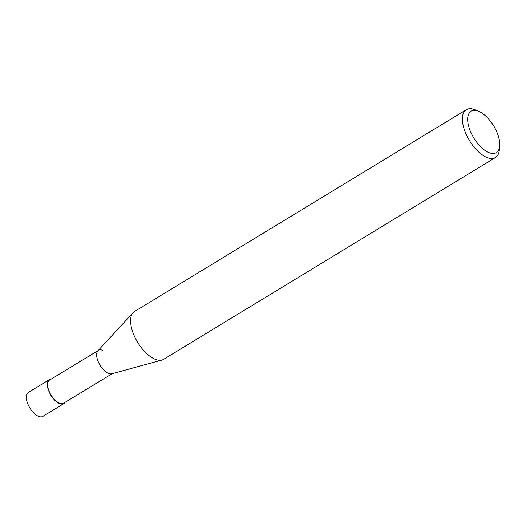 <?xml version="1.0" encoding="UTF-8"?>
<svg xmlns="http://www.w3.org/2000/svg" width="526" height="526" viewBox="0 0 526 526"><rect width="100%" height="100%" fill="white"/><g stroke="black" fill="none" stroke-linecap="round" stroke-linejoin="round"><path stroke-width="0.79" d="M478.555 111.216L474.958 109.737A28.003 13.406 58.7 0 0 474.373 109.507A28.003 13.406 58.7 0 0 466.365 109.664A28.003 13.406 58.7 0 0 465.977 133.893A28.003 13.406 58.7 0 0 487.457 157.682A28.003 13.406 58.7 0 0 495.466 157.524A28.003 13.406 58.7 0 0 499.358 149.851L499.7 145.985A24.268 11.618 -121.3 0 1 489.39 152.764A24.268 11.618 -121.3 0 1 468.699 126.352A24.268 11.618 -121.3 0 1 478.042 111.019A24.268 11.618 -121.3 0 1 478.555 111.216A24.268 11.618 -121.3 0 1 499.7 145.985M495.466 157.524L163.671 359.311A28.003 13.406 -121.3 0 1 161.975 360.034A28.003 13.406 -121.3 0 1 155.663 359.468A28.003 13.406 -121.3 0 1 134.965 337.376A28.003 13.406 -121.3 0 1 133.144 312.628A28.003 13.406 -121.3 0 1 134.564 311.458L466.365 109.664M133.144 312.628L97.862 350.862A13.538 6.476 58.7 0 0 98.743 362.828A13.538 6.476 58.7 0 0 108.744 373.499A13.538 6.476 58.7 0 0 111.795 373.776L161.975 360.034M102.419 350.217A13.538 6.476 58.7 0 0 98.553 350.296A13.538 6.476 58.7 0 0 98.362 362.006A13.538 6.476 58.7 0 0 108.744 373.499A13.538 6.476 58.7 0 0 112.617 373.427M98.171 350.526L49.529 380.107A13.538 6.476 58.7 0 0 49.345 391.817A13.538 6.476 58.7 0 0 59.727 403.31A13.538 6.476 58.7 0 0 63.6 403.238L112.235 373.657M51.002 379.213A14.005 6.7 58.7 0 0 49.286 379.706A14.005 6.7 58.7 0 0 49.096 391.824A14.005 6.7 58.7 0 0 59.839 403.718A14.005 6.7 58.7 0 0 63.843 403.639A14.005 6.7 58.7 0 0 65.066 402.344M63.843 403.639L42.836 416.414A14.005 6.7 -121.3 0 1 38.832 416.493A14.005 6.7 -121.3 0 1 28.088 404.599A14.005 6.7 -121.3 0 1 28.279 392.488L49.286 379.706"/></g></svg>
